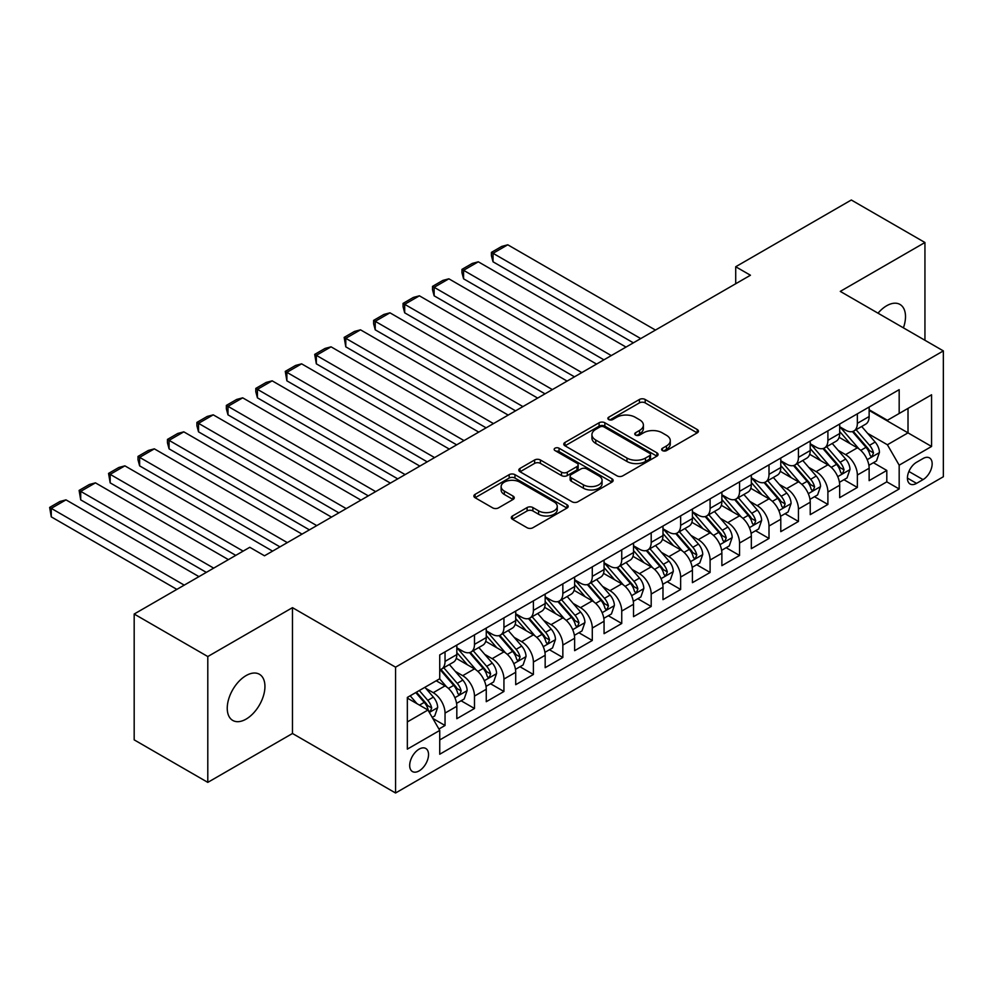 <?xml version="1.0" encoding="UTF-8"?>
<svg xmlns="http://www.w3.org/2000/svg" width="993" height="993" viewBox="0 0 993 993"><rect width="100%" height="100%" fill="white"/><g stroke="black" fill="none" stroke-linecap="round" stroke-linejoin="round"><path stroke-width="1.49" d="M662.468 450.599A2.867 1.651 0 0 0 666.514 450.599L697.235 432.861A4.084 2.358 0 0 0 698.427 431.198A4.084 2.358 0 0 0 697.235 429.522L645.189 399.484A4.084 2.358 0 0 0 639.418 399.484L608.697 417.221A2.867 1.651 0 0 0 607.865 418.388A2.867 1.651 0 0 0 608.697 419.555A2.867 1.651 0 0 0 612.743 419.555L616.715 417.259A13.083 7.559 0 0 1 635.222 417.259L639.554 419.766A13.083 7.559 0 0 1 643.39 425.103A13.083 7.559 0 0 1 639.554 430.441L635.582 432.737A2.867 1.651 0 0 0 634.75 433.904A2.867 1.651 0 0 0 635.582 435.071A2.867 1.651 0 0 0 639.629 435.071L643.601 432.774A13.083 7.559 0 0 1 662.108 432.774L666.44 435.282A13.083 7.559 0 0 1 670.275 440.619A13.083 7.559 0 0 1 666.44 445.969L662.468 448.265A2.867 1.651 0 0 0 661.623 449.432A2.867 1.651 0 0 0 662.468 450.599L662.468 448.265M246.09 719.118A26.662 15.392 120 0 0 263.505 695.634A26.662 15.392 120 0 0 259.421 674.272A26.662 15.392 120 0 0 246.09 675.588A26.662 15.392 120 0 0 228.675 699.084A26.662 15.392 120 0 0 232.759 720.434A26.662 15.392 120 0 0 246.09 719.118M903.407 327.839A26.662 15.392 120 0 0 899.981 304.441A26.662 15.392 120 0 0 886.662 305.757A26.662 15.392 120 0 0 878.011 313.18M419.12 770.891A13.331 7.696 120 0 0 427.822 759.149A13.331 7.696 120 0 0 425.786 748.474A13.331 7.696 120 0 0 419.12 749.132A13.331 7.696 120 0 0 410.407 760.874A13.331 7.696 120 0 0 412.455 771.561A13.331 7.696 120 0 0 419.12 770.891M512.5 515.975A4.084 2.358 0 0 0 511.308 517.651A4.084 2.358 0 0 0 512.5 519.314L527.109 527.742A4.084 2.358 0 0 0 532.881 527.742L567.003 508.056A4.084 2.358 0 0 0 568.195 506.38A4.084 2.358 0 0 0 567.003 504.717L514.957 474.666A4.084 2.358 0 0 0 509.186 474.666L475.064 494.365A4.084 2.358 0 0 0 473.872 496.041A4.084 2.358 0 0 0 475.064 497.704L492.702 507.882A4.084 2.358 0 0 0 498.486 507.882L513.083 499.454A4.084 2.358 0 0 0 514.275 497.791A4.084 2.358 0 0 0 513.083 496.115L504.332 491.076A10.935 6.318 0 0 1 501.13 486.607A10.935 6.318 0 0 1 507.882 480.773A10.935 6.318 0 0 1 519.798 482.139L554.057 501.924A10.935 6.318 0 0 1 557.259 506.38A10.935 6.318 0 0 1 550.507 512.214A10.935 6.318 0 0 1 538.591 510.849L532.881 507.547A4.084 2.358 0 0 0 527.109 507.547L512.5 515.975L512.5 519.314M292.476 607.654L207.798 656.547L134.179 614.034L134.179 739.859L207.798 782.372L292.476 733.492L395.562 792.997L395.562 667.172L292.476 607.654L292.476 733.492M924.942 340.276L924.942 242.503L840.277 291.396L943.35 350.901L395.562 667.172M924.942 242.503L851.311 200.003L735.714 266.745L735.714 283.737M134.179 614.034L249.777 547.292L264.498 555.795L750.447 275.235L735.714 266.745M617.013 475.846A4.084 2.358 0 0 0 622.785 475.846L656.907 456.147A4.084 2.358 0 0 0 658.098 454.471A4.084 2.358 0 0 0 656.907 452.808L604.861 422.77A4.084 2.358 0 0 0 599.089 422.77L564.98 442.456A4.084 2.358 0 0 0 563.776 444.132A4.084 2.358 0 0 0 564.98 445.795L617.013 475.846M556.142 451.219A2.867 1.651 0 0 1 559.047 451.616L559.047 448.215L611.949 478.763A4.084 2.358 0 0 1 613.153 480.426A4.084 2.358 0 0 1 611.949 482.101L577.839 501.788A4.084 2.358 0 0 1 572.055 501.788L520.022 471.749L520.022 468.411A4.084 2.358 0 0 0 518.818 470.086A4.084 2.358 0 0 0 520.022 471.749M520.022 468.411L534.619 459.982A4.084 2.358 0 0 1 540.403 459.982L561.504 472.171A4.084 2.358 0 0 0 567.288 472.171L576.97 466.573A4.084 2.358 0 0 0 578.162 464.91A4.084 2.358 0 0 0 576.97 463.234L555 450.549A2.867 1.651 0 0 1 554.156 449.382A2.867 1.651 0 0 1 555.931 447.855A2.867 1.651 0 0 1 559.047 448.215M438.918 729.023L445.038 725.498L432.811 718.435M425.86 688.41L433.258 692.68A16.658 9.62 60 0 1 445.038 713.086L456.817 706.284L456.817 718.696L474.48 708.493L461.087 700.76M455.315 671.405L462.701 675.674A16.658 9.62 60 0 1 474.48 696.081L486.26 689.279L486.26 701.691L503.935 691.488L490.542 683.755M484.758 654.399L492.156 658.669A16.658 9.62 60 0 1 503.935 679.075L515.715 672.273L515.715 684.686L533.39 674.483L519.984 666.75M514.213 637.394L521.61 641.664A16.658 9.62 60 0 1 533.39 662.07L545.169 655.268L545.169 667.681L562.845 657.478L549.439 649.745M543.668 620.389L551.053 624.659A16.658 9.62 60 0 1 562.845 645.065L574.624 638.263L574.624 650.676L592.287 640.473L578.894 632.74M573.11 603.396L580.508 607.666A16.658 9.62 60 0 1 592.287 628.06L604.067 621.258L604.067 633.683L621.742 623.48L608.337 615.734M602.565 586.391L609.963 590.661A16.658 9.62 60 0 1 621.742 611.067L633.522 604.265L633.522 616.678L651.197 606.475L637.791 598.729M632.02 569.386L639.418 573.656A16.658 9.62 60 0 1 651.197 594.062L662.976 587.26L662.976 599.673L680.639 589.47L667.246 581.737M661.475 552.381L668.86 556.651A16.658 9.62 60 0 1 680.639 577.057L692.419 570.255L692.419 582.668L710.094 572.464L696.701 564.732M690.917 535.376L698.315 539.646A16.658 9.62 60 0 1 710.094 560.052L721.874 553.25L721.874 565.662L739.549 555.459L726.144 547.726M720.372 518.371L727.77 522.641A16.658 9.62 60 0 1 739.549 543.047L751.329 536.245L751.329 548.657L769.004 538.454L755.599 530.721M749.827 501.366L757.212 505.636A16.658 9.62 60 0 1 769.004 526.042L780.783 519.24L780.783 531.652L798.446 521.449L785.053 513.716M779.269 484.373L786.667 488.63A16.658 9.62 60 0 1 798.446 509.037L810.226 502.235L810.226 514.647L827.901 504.444L814.496 496.711M808.724 467.368L816.122 471.638A16.658 9.62 60 0 1 827.901 492.031L839.681 485.229L839.681 497.654L857.356 487.451L857.356 475.039A16.658 9.62 -120 0 0 845.577 454.633L838.179 450.363M843.951 479.706L857.356 487.451M456.817 706.284A16.658 9.62 -120 0 0 445.038 685.878L436.2 680.776M486.26 689.279A16.658 9.62 -120 0 0 474.48 668.872L456.271 658.359M515.715 672.273A16.658 9.62 -120 0 0 503.935 651.867L485.726 641.354M545.169 655.268A16.658 9.62 -120 0 0 533.39 634.862L515.168 624.349M574.624 638.263A16.658 9.62 -120 0 0 562.845 617.857L544.623 607.344M604.067 621.258A16.658 9.62 -120 0 0 592.287 600.864L574.078 590.339M633.522 604.265A16.658 9.62 -120 0 0 621.742 583.859L603.533 573.346M662.976 587.26A16.658 9.62 -120 0 0 651.197 566.854L632.975 556.341M692.419 570.255A16.658 9.62 -120 0 0 680.639 549.849L662.43 539.336M721.874 553.25A16.658 9.62 -120 0 0 710.094 532.844L691.885 522.33M751.329 536.245A16.658 9.62 -120 0 0 739.549 515.839L721.328 505.325M780.783 519.24A16.658 9.62 -120 0 0 769.004 498.834L750.782 488.32M810.226 502.235A16.658 9.62 -120 0 0 798.446 481.828L780.237 471.315M839.681 485.229A16.658 9.62 -120 0 0 827.901 464.836L809.692 454.31M923.031 458.543L916.551 462.279A12.909 7.46 120 0 0 908.111 473.661A12.909 7.46 120 0 0 910.097 484.001A12.909 7.46 120 0 0 916.551 483.368L923.031 479.619A12.909 7.46 120 0 0 931.459 468.249A12.909 7.46 120 0 0 929.485 457.897A12.909 7.46 120 0 0 923.031 458.543M395.562 792.997L943.35 476.739L943.35 350.901M407.341 721.923L427.958 710.02L439.738 730.426L439.738 754.233L899.174 488.978L899.174 465.171L887.394 444.765L867.634 433.358M439.738 730.426L407.341 749.132L407.341 697.434L439.738 678.74L439.738 654.933L899.174 389.678L899.174 413.485L931.571 394.78L931.571 446.465L899.174 465.171M456.817 647.784L462.701 651.185A16.658 9.62 60 0 0 471.03 652.016L482.809 645.214A16.658 9.62 -120 0 0 486.26 637.58L486.26 628.06M486.26 630.791L492.156 634.192A16.658 9.62 60 0 0 500.484 635.011L512.264 628.209A16.658 9.62 -120 0 0 515.715 620.588L515.715 611.055M515.715 613.786L521.61 617.187A16.658 9.62 60 0 0 529.939 618.006L541.719 611.204A16.658 9.62 -120 0 0 545.169 603.583L545.169 594.062M545.169 596.781L551.053 600.182A16.658 9.62 60 0 0 559.394 601.001L571.174 594.199A16.658 9.62 -120 0 0 574.624 586.578L574.624 577.057M574.624 579.775L580.508 583.176A16.658 9.62 60 0 0 588.837 583.996L600.616 577.194A16.658 9.62 -120 0 0 604.067 569.572L604.067 560.052M604.067 562.77L609.963 566.171A16.658 9.62 60 0 0 618.291 567.003L630.071 560.201A16.658 9.62 -120 0 0 633.522 552.567L633.522 543.047M633.522 545.765L639.418 549.166A16.658 9.62 60 0 0 647.746 549.998L659.526 543.196A16.658 9.62 -120 0 0 662.976 535.562L662.976 526.042M662.976 528.76L668.86 532.161A16.658 9.62 60 0 0 677.189 532.993L688.968 526.191A16.658 9.62 -120 0 0 692.419 518.557L692.419 509.037M692.419 511.755L698.315 515.156A16.658 9.62 60 0 0 706.644 515.988L718.423 509.186A16.658 9.62 -120 0 0 721.874 501.564L721.874 492.031M721.874 494.762L727.77 498.163A16.658 9.62 60 0 0 736.098 498.982L747.878 492.18A16.658 9.62 -120 0 0 751.329 484.559L751.329 475.026M751.329 477.757L757.212 481.158A16.658 9.62 60 0 0 765.553 481.977L777.333 475.175A16.658 9.62 -120 0 0 780.783 467.554L780.783 458.034M780.783 460.752L786.667 464.153A16.658 9.62 60 0 0 794.996 464.972L806.775 458.17A16.658 9.62 -120 0 0 810.226 450.549L810.226 441.029M810.226 443.747L816.122 447.148A16.658 9.62 60 0 0 824.451 447.967L836.23 441.165A16.658 9.62 -120 0 0 839.681 433.544L839.681 424.023M439.738 739.946L886.799 481.841L886.799 470.446L869.136 480.649L869.136 468.237A16.658 9.62 -120 0 0 857.356 447.831L839.135 437.317M839.681 426.742L845.577 430.143A16.658 9.62 -120 0 0 853.906 430.974A16.658 9.62 -120 0 0 857.356 423.341L857.356 413.82M853.906 430.974L865.685 424.172A16.658 9.62 -120 0 0 869.136 416.539L869.136 407.018M445.038 651.867L445.038 661.388A16.658 9.62 60 0 1 441.587 669.021A16.658 9.62 60 0 1 439.738 669.692M441.587 669.021L453.367 662.219A16.658 9.62 -120 0 0 456.817 654.586L456.817 645.065M474.48 634.862L474.48 644.383A16.658 9.62 60 0 1 471.03 652.016M503.935 617.857L503.935 627.39A16.658 9.62 60 0 1 500.484 635.011M533.39 600.864L533.39 610.385A16.658 9.62 60 0 1 529.939 618.006M562.845 583.859L562.845 593.38A16.658 9.62 60 0 1 559.394 601.001M592.287 566.854L592.287 576.374A16.658 9.62 60 0 1 588.837 583.996M621.742 549.849L621.742 559.369A16.658 9.62 60 0 1 618.291 567.003M651.197 532.844L651.197 542.364A16.658 9.62 60 0 1 647.746 549.998M680.639 515.839L680.639 525.359A16.658 9.62 60 0 1 677.189 532.993M710.094 498.834L710.094 508.354A16.658 9.62 60 0 1 706.644 515.988M739.549 481.828L739.549 491.361A16.658 9.62 60 0 1 736.098 498.982M769.004 464.836L769.004 474.356A16.658 9.62 60 0 1 765.553 481.977M798.446 447.831L798.446 457.351A16.658 9.62 60 0 1 794.996 464.972M827.901 430.825L827.901 440.346A16.658 9.62 60 0 1 824.451 447.967M827.901 492.031L827.901 504.444M798.446 509.037L798.446 521.449M769.004 526.042L769.004 538.454M739.549 543.047L739.549 555.459M710.094 560.052L710.094 572.464M680.639 577.057L680.639 589.47M651.197 594.062L651.197 606.475M621.742 611.067L621.742 623.48M592.287 628.06L592.287 640.473M562.845 645.065L562.845 657.478M533.39 662.07L533.39 674.483M503.935 679.075L503.935 691.488M474.48 696.081L474.48 708.493M445.038 713.086L445.038 725.498M427.958 710.02L407.341 698.116M887.394 444.765L908.012 432.861L908.012 408.384L931.571 394.78M869.136 410.419L931.571 446.465M869.136 409.737L887.394 420.287L899.174 413.485M207.798 656.547L207.798 782.372M873.406 462.701L886.799 470.446M886.799 481.841L899.174 488.978M663.609 450.996L666.44 449.37A13.083 7.559 0 0 0 670.275 444.02L670.275 440.619M643.39 425.103L643.39 428.504A13.083 7.559 0 0 1 639.554 433.842L636.724 435.48M697.173 432.898L645.189 402.885A4.084 2.358 0 0 0 639.418 402.885L609.839 419.952M656.845 456.172L604.861 426.171A4.084 2.358 0 0 0 599.089 426.171L565.029 445.832M649.67 455.65A2.867 1.651 0 0 0 650.514 454.471A2.867 1.651 0 0 0 649.67 453.304L604.005 426.94A2.867 1.651 0 0 0 599.958 426.94L595.763 429.361A13.083 7.559 0 0 0 591.927 434.698A13.083 7.559 0 0 0 595.763 440.036L626.98 458.071A13.083 7.559 0 0 0 645.487 458.071L649.67 455.65L649.67 459.051A2.867 1.651 0 0 0 650.514 457.872L650.514 454.471M591.927 434.698L591.927 438.099A13.083 7.559 0 0 0 595.763 443.437L595.763 440.036M649.67 459.051L645.487 461.472A13.083 7.559 0 0 1 626.98 461.472L595.763 443.437M520.071 471.787L534.619 463.383L534.619 459.982M578.162 464.91L578.162 468.311A4.084 2.358 0 0 1 576.97 469.974L567.288 475.573A4.084 2.358 0 0 1 561.504 475.573L540.403 463.383A4.084 2.358 0 0 0 534.619 463.383M559.047 451.616L611.899 482.126M583.4 484.807A10.935 6.318 0 0 0 595.316 486.185A10.935 6.318 0 0 0 602.068 480.351A10.935 6.318 0 0 0 598.866 475.883L586.801 468.919A4.084 2.358 0 0 0 581.017 468.919L571.335 474.505A4.084 2.358 0 0 0 570.131 476.168A4.084 2.358 0 0 0 571.335 477.844L583.4 484.807L583.4 488.208A10.935 6.318 0 0 0 595.316 489.586A10.935 6.318 0 0 0 602.068 483.752L602.068 480.351M570.131 476.168L570.131 479.569A4.084 2.358 0 0 0 571.335 481.245L571.335 477.844M583.4 488.208L571.335 481.245M557.259 506.38L557.259 509.781A10.935 6.318 0 0 1 550.507 515.615A10.935 6.318 0 0 1 538.591 514.25L532.881 510.948A4.084 2.358 0 0 0 527.109 510.948L512.562 519.351M501.13 486.607L501.13 490.008A10.935 6.318 0 0 0 504.332 494.477L504.332 491.076M513.033 499.491L504.332 494.477M566.941 508.081L514.957 478.067A4.084 2.358 0 0 0 509.186 478.067L475.126 497.741M868.887 465.32L876.496 460.926L879.438 452.423A11.035 6.368 -120 0 0 875.143 442.059L861.688 426.481M640.733 338.576L493.037 253.302L507.771 244.799L655.467 330.073M858.995 448.91L843.032 430.428A31.863 18.395 -120 0 0 839.681 426.928M493.037 261.804L491.423 255.772L491.423 252.371L493.037 253.302L493.037 261.804L633.373 342.833M850.231 443.722L841.307 433.382A26.451 15.267 -120 0 0 839.681 431.607M852.404 431.57L866.008 447.322A11.035 6.368 60 0 1 869.942 454.931L870.749 456.234L872.239 456.023L873.48 452.882A11.035 6.368 -120 0 0 869.545 445.286L856.09 429.708M853.198 431.31L867.82 448.24A5.623 3.252 60 0 1 869.247 450.437L873.48 452.882M491.423 252.371L501.726 246.425L507.771 244.799M839.433 482.313L847.041 477.918L849.983 469.416A11.035 6.368 -120 0 0 845.688 459.064L832.233 443.474M611.291 355.581L463.582 270.307L478.316 261.804L626.012 347.078M829.54 465.903L813.577 447.433A31.863 18.395 -120 0 0 810.226 443.933M463.582 278.81L461.968 272.777L461.968 269.376L463.582 270.307L463.582 278.81L603.918 359.838M820.789 460.727L811.864 450.388A26.451 15.267 -120 0 0 810.226 448.613M822.949 448.575L836.565 464.327A11.035 6.368 60 0 1 840.5 471.936L841.294 473.239L842.784 473.028L844.025 469.888A11.035 6.368 -120 0 0 840.09 462.291L826.635 446.713M823.756 448.315L838.377 465.245A5.623 3.252 60 0 1 839.793 467.442L844.025 469.888M461.968 269.376L472.271 263.418L478.316 261.804M809.978 499.318L817.599 494.924L820.541 486.421A11.035 6.368 -120 0 0 816.234 476.057L802.778 460.479M581.836 372.586L434.14 287.312L448.861 278.81L596.557 364.083M800.085 482.908L784.122 464.439A31.863 18.395 -120 0 0 780.783 460.938M434.14 295.815L432.514 289.782L432.514 286.381L434.14 287.312L434.14 295.815L574.475 376.831M791.334 477.732L782.41 467.393A26.451 15.267 -120 0 0 780.783 465.618M793.494 465.58L807.11 481.332A11.035 6.368 60 0 1 811.045 488.941L811.852 490.244L813.341 490.033L814.583 486.893A11.035 6.368 -120 0 0 810.648 479.296L797.193 463.719M794.301 465.32L808.923 482.25A5.623 3.252 60 0 1 810.338 484.447L814.583 486.893M432.514 286.381L442.828 280.423L448.861 278.81M780.535 516.323L788.144 511.929L791.086 503.426A11.035 6.368 -120 0 0 786.791 493.062L773.336 477.484M552.381 389.591L404.685 304.317L419.406 295.815L567.102 381.089M770.63 499.913L754.68 481.444A31.863 18.395 -120 0 0 751.329 477.931M404.685 312.82L403.071 306.787L403.071 303.386L404.685 304.317L404.685 312.82L545.02 393.836M761.879 494.725L752.955 484.398A26.451 15.267 -120 0 0 751.329 482.623M764.051 482.573L777.656 498.337A11.035 6.368 60 0 1 781.59 505.934L782.397 507.249L783.887 507.038L785.128 503.898A11.035 6.368 -120 0 0 781.193 496.301L767.738 480.711M764.846 482.325L779.468 499.256A5.623 3.252 60 0 1 780.895 501.453L785.128 503.898M403.071 303.386L413.373 297.428L419.406 295.815M751.08 533.328L758.689 528.934L761.631 520.431A11.035 6.368 -120 0 0 757.336 510.067L743.881 494.489M522.926 406.596L375.23 321.322L389.964 312.82L537.66 398.094M741.188 516.919L725.225 498.436A31.863 18.395 -120 0 0 721.874 494.936M375.23 329.825L373.616 323.792L373.616 320.391L375.23 321.322L375.23 329.825L515.566 410.841M732.437 511.73L723.5 501.403A26.451 15.267 -120 0 0 721.874 499.628M734.597 499.578L748.201 515.342A11.035 6.368 60 0 1 752.135 522.939L752.942 524.254L754.432 524.043L755.673 520.903A11.035 6.368 -120 0 0 751.738 513.294L738.283 497.716M735.391 499.33L750.025 516.261A5.623 3.252 60 0 1 751.44 518.458L755.673 520.903M373.616 320.391L383.919 314.433L389.964 312.82M721.626 550.333L729.234 545.939L732.189 537.436A11.035 6.368 -120 0 0 727.881 527.072L714.426 511.494M493.484 423.601L345.787 338.328L360.509 329.825L508.205 415.099M711.733 533.924L695.77 515.441A31.863 18.395 -120 0 0 692.419 511.941M345.787 346.83L344.161 337.384L345.787 338.328L345.787 346.83L486.123 427.846M702.982 528.735L694.057 518.408A26.451 15.267 -120 0 0 692.419 516.621M705.142 516.583L718.758 532.347A11.035 6.368 60 0 1 722.693 539.944L723.487 541.259L724.989 541.048L726.218 537.908A11.035 6.368 -120 0 0 722.283 530.299L708.828 514.722M705.949 516.323L720.57 533.266A5.623 3.252 60 0 1 721.985 535.463L726.218 537.908M344.161 337.384L354.476 331.439L360.509 329.825M692.183 567.338L699.792 562.944L702.734 554.442A11.035 6.368 -120 0 0 698.439 544.077L684.971 528.499M464.029 440.607L316.333 355.333L331.054 346.83L478.75 432.104M682.278 550.929L666.328 532.447A31.863 18.395 -120 0 0 662.976 528.946M316.333 363.835L314.707 354.389L316.333 355.333L316.333 363.835L456.668 444.852M673.527 545.74L664.602 535.401A26.451 15.267 -120 0 0 662.976 533.626M675.687 533.589L689.303 549.352A11.035 6.368 60 0 1 693.238 556.949L694.045 558.265L695.534 558.054L696.776 554.913A11.035 6.368 -120 0 0 692.841 547.304L679.386 531.727M676.494 533.328L691.116 550.259A5.623 3.252 60 0 1 692.531 552.468L696.776 554.913M314.707 354.389L325.021 348.444L331.054 346.83M662.728 584.343L670.337 579.949L673.279 571.447A11.035 6.368 -120 0 0 668.984 561.082L655.529 545.505M434.574 457.599L286.878 372.338L301.611 363.835L449.308 449.097M652.835 567.934L636.873 549.452A31.863 18.395 -120 0 0 633.522 545.951M286.878 380.828L285.264 371.394L286.878 372.338L286.878 380.828L427.213 461.857M644.072 562.746L635.148 552.406A26.451 15.267 -120 0 0 633.522 550.631M646.244 550.594L659.849 566.345A11.035 6.368 60 0 1 663.783 573.954L664.59 575.257L666.08 575.046L667.321 571.918A11.035 6.368 -120 0 0 663.386 564.309L649.931 548.732M647.039 550.333L661.661 567.264A5.623 3.252 60 0 1 663.088 569.461L667.321 571.918M285.264 371.394L295.566 365.449L301.611 363.835M633.273 601.348L640.882 596.954L643.824 588.452A11.035 6.368 -120 0 0 639.529 578.087L626.074 562.497M405.132 474.604L257.423 389.33L272.156 380.828L419.853 466.102M623.381 584.927L607.418 566.457A31.863 18.395 -120 0 0 604.067 562.957M257.423 397.833L255.809 391.801L255.809 388.4L257.423 389.33L257.423 397.833L397.759 478.862M614.63 579.751L605.705 569.411A26.451 15.267 -120 0 0 604.067 567.636M616.79 567.599L630.406 583.35A11.035 6.368 60 0 1 634.341 590.959L635.135 592.262L636.625 592.051L637.866 588.911A11.035 6.368 -120 0 0 633.931 581.315L620.476 565.737M617.596 567.338L632.218 584.269A5.623 3.252 60 0 1 633.633 586.466L637.866 588.911M255.809 388.4L266.112 382.454L272.156 380.828M603.818 618.341L611.44 613.947L614.382 605.445A11.035 6.368 -120 0 0 610.074 595.092L596.619 579.502M375.677 491.609L227.98 406.336L242.702 397.833L390.398 483.107M593.926 601.932L577.963 583.462A31.863 18.395 -120 0 0 574.624 579.962M227.98 414.838L226.354 408.806L226.354 405.405L227.98 406.336L227.98 414.838L368.316 495.867M585.175 596.756L576.25 586.416A26.451 15.267 -120 0 0 574.624 584.641M587.335 584.604L600.951 600.355A11.035 6.368 60 0 1 604.886 607.964L605.693 609.268L607.182 609.057L608.424 605.916A11.035 6.368 -120 0 0 604.489 598.32L591.034 582.742M588.141 584.343L602.763 601.274A5.623 3.252 60 0 1 604.178 603.471L608.424 605.916M226.354 405.405L236.669 399.447L242.702 397.833M574.376 635.346L581.985 630.952L584.927 622.45A11.035 6.368 -120 0 0 580.632 612.085L567.177 596.508M346.222 508.615L198.526 423.341L213.247 414.838L360.943 500.112M564.471 618.937L548.521 600.467A31.863 18.395 -120 0 0 545.169 596.954M198.526 431.843L196.912 425.811L196.912 422.41L198.526 423.341L198.526 431.843L338.861 512.86M555.72 613.761L546.795 603.421A26.451 15.267 -120 0 0 545.169 601.646M557.892 601.609L571.496 617.361A11.035 6.368 60 0 1 575.431 624.969L576.238 626.273L577.727 626.062L578.969 622.921A11.035 6.368 -120 0 0 575.034 615.325L561.579 599.747M558.687 601.348L573.309 618.279A5.623 3.252 60 0 1 574.736 620.476L578.969 622.921M196.912 422.41L207.214 416.452L213.247 414.838M544.921 652.351L552.53 647.957L555.472 639.455A11.035 6.368 -120 0 0 551.177 629.09L537.722 613.513M316.767 525.62L169.071 440.346L183.804 431.843L331.501 517.117M535.028 635.942L519.066 617.472A31.863 18.395 -120 0 0 515.715 613.959M169.071 448.848L167.457 442.816L167.457 439.415L169.071 440.346L169.071 448.848L309.406 529.865M526.278 630.754L517.341 620.426A26.451 15.267 -120 0 0 515.715 618.651M528.437 618.602L542.041 634.366A11.035 6.368 60 0 1 545.976 641.962L546.783 643.278L548.273 643.067L549.514 639.926A11.035 6.368 -120 0 0 545.579 632.33L532.124 616.74M529.232 618.354L543.866 635.284A5.623 3.252 60 0 1 545.281 637.481L549.514 639.926M167.457 439.415L177.759 433.457L183.804 431.843M515.466 669.356L523.075 664.962L526.029 656.46A11.035 6.368 -120 0 0 521.722 646.095L508.267 630.518M287.325 542.625L139.628 457.351L154.349 448.848L302.046 534.122M505.574 652.947L489.611 634.465A31.863 18.395 -120 0 0 486.26 630.965M139.628 465.854L138.002 459.821L138.002 456.42L139.628 457.351L139.628 465.854L279.964 546.87M496.823 647.759L487.898 637.432A26.451 15.267 -120 0 0 486.26 635.657M498.982 635.607L512.599 651.371A11.035 6.368 60 0 1 516.534 658.967L517.328 660.283L518.83 660.072L520.059 656.932A11.035 6.368 -120 0 0 516.124 649.323L502.669 633.745M499.789 635.359L514.411 652.289A5.623 3.252 60 0 1 515.826 654.486L520.059 656.932M138.002 456.42L148.317 450.462L154.349 448.848M486.024 686.362L493.633 681.968L496.574 673.465A11.035 6.368 -120 0 0 492.28 663.101L478.812 647.523M243.148 551.127L110.173 474.356L124.895 465.854L272.591 551.127M476.119 669.952L460.169 651.47A31.863 18.395 -120 0 0 456.817 647.97M110.173 482.859L108.547 473.413L110.173 474.356L110.173 482.859L235.775 555.372M467.368 664.764L458.443 654.437A26.451 15.267 -120 0 0 456.817 652.649M469.528 652.612L483.144 668.376A11.035 6.368 60 0 1 487.079 675.972L487.886 677.288L489.375 677.077L490.616 673.937A11.035 6.368 -120 0 0 486.682 666.328L473.227 650.75M470.334 652.351L484.956 669.294A5.623 3.252 60 0 1 486.371 671.491L490.616 673.937M108.547 473.413L118.862 467.467L124.895 465.854M456.569 703.367L464.178 698.973L467.12 690.47A11.035 6.368 -120 0 0 462.825 680.106L449.37 664.528M213.694 568.133L80.718 491.361L95.452 482.859L228.415 559.63M446.676 686.957L439.626 678.802M80.718 499.864L79.105 490.418L80.718 491.361L80.718 499.864L206.333 572.378M437.913 681.769L436.771 680.441M440.085 669.617L453.689 685.381A11.035 6.368 60 0 1 457.624 692.977L458.431 694.293L459.92 694.082L461.162 690.942A11.035 6.368 -120 0 0 457.227 683.333L443.772 667.755M440.88 669.356L455.502 686.287A5.623 3.252 60 0 1 456.929 688.497L461.162 690.942M79.105 490.418L89.407 484.472L95.452 482.859M432.228 717.418L434.723 715.978L437.665 707.475A11.035 6.368 -120 0 0 433.37 697.111L424.905 687.305M184.239 585.125L51.264 508.366L65.997 499.864L198.972 576.635M416.998 703.689L410.171 695.795M51.264 516.856L49.65 507.423L51.264 508.366L51.264 516.856L176.878 589.383M408.471 698.774L407.341 697.458M415.769 692.568L424.247 702.374A11.035 6.368 60 0 1 428.182 709.983L428.976 711.286L430.466 711.075L431.707 707.947A11.035 6.368 -120 0 0 427.772 700.338L419.307 690.532M416.452 692.171L426.059 703.292A5.623 3.252 60 0 1 427.474 705.489L431.707 707.947M49.65 507.423L59.952 501.477L65.997 499.864M433.258 692.68L445.038 685.878M462.701 675.674L474.48 668.872M492.156 658.669L503.935 651.867M521.61 641.664L533.39 634.862M551.053 624.659L562.845 617.857M580.508 607.666L592.287 600.864M609.963 590.661L621.742 583.859M639.418 573.656L651.197 566.854M668.86 556.651L680.639 549.849M698.315 539.646L710.094 532.844M727.77 522.641L739.549 515.839M757.212 505.636L769.004 498.834M786.667 488.63L798.446 481.828M816.122 471.638L827.901 464.836M845.577 454.633L857.356 447.831M857.356 423.341L869.136 416.539M445.038 661.388L456.817 654.586M474.48 644.383L486.26 637.58M503.935 627.39L515.715 620.588M533.39 610.385L545.169 603.583M562.845 593.38L574.624 586.578M592.287 576.374L604.067 569.572M621.742 559.369L633.522 552.567M651.197 542.364L662.976 535.562M680.639 525.359L692.419 518.557M710.094 508.354L721.874 501.564M739.549 491.361L751.329 484.559M769.004 474.356L780.783 467.554M798.446 457.351L810.226 450.549M827.901 440.346L839.681 433.544M857.356 475.039L869.136 468.237M908.905 471.476L923.031 479.619M907.416 478.092L916.551 483.368M666.44 449.37L666.44 445.969M635.582 435.071L635.582 432.737M639.554 433.842L639.554 430.441M608.697 419.555L608.697 417.221M639.418 402.885L639.418 399.484M645.189 402.885L645.189 399.484M697.235 432.861L697.235 429.522M564.98 445.795L564.98 442.456M599.089 426.171L599.089 422.77M604.861 426.171L604.861 422.77M656.907 456.147L656.907 452.808M626.98 461.472L626.98 458.071M645.487 461.472L645.487 458.071M540.403 463.383L540.403 459.982M561.504 475.573L561.504 472.171M567.288 475.573L567.288 472.171M576.97 469.974L576.97 466.573M611.949 482.101L611.949 478.763M527.109 510.948L527.109 507.547M532.881 510.948L532.881 507.547M538.591 514.25L538.591 510.849M513.083 499.454L513.083 496.115M475.064 497.704L475.064 494.365M509.186 478.067L509.186 474.666M514.957 478.067L514.957 474.666M567.003 508.056L567.003 504.717M867.199 459.66L879.364 452.634M843.032 430.428L844.546 429.547M869.545 445.286L875.143 442.059M860.745 450.363L866.008 447.322M837.744 476.652L849.921 469.639M813.577 447.433L815.092 446.552M840.09 462.291L845.688 459.064M831.29 467.368L836.565 464.327M808.302 493.658L820.466 486.632M784.122 464.439L785.649 463.557M810.648 479.296L816.234 476.057M801.847 484.373L807.11 481.332M778.847 510.663L791.011 503.637M754.68 481.444L756.194 480.562M781.193 496.301L786.791 493.062M772.393 501.378L777.656 498.337M749.392 527.668L761.557 520.642M725.225 498.436L726.739 497.567M751.738 513.294L757.336 510.067M742.938 518.383L748.201 515.342M719.95 544.673L732.114 537.647M695.77 515.441L697.285 514.573M722.283 530.299L727.881 527.072M713.495 535.388L718.758 532.347M690.495 561.678L702.659 554.653M666.328 532.447L667.842 531.578M692.841 547.304L698.439 544.077M684.04 552.381L689.303 549.352M661.04 578.683L673.204 571.658M636.873 549.452L638.387 548.583M663.386 564.309L668.984 561.082M654.586 569.386L659.849 566.345M631.585 595.688L643.762 588.663M607.418 566.457L608.932 565.576M633.931 581.315L639.529 578.087M625.131 586.391L630.406 583.35M602.143 612.681L614.307 605.668M577.963 583.462L579.49 582.581M604.489 598.32L610.074 595.092M595.688 603.396L600.951 600.355M572.688 629.686L584.852 622.661M548.521 600.467L550.035 599.586M575.034 615.325L580.632 612.085M566.233 620.402L571.496 617.361M543.233 646.691L555.397 639.666M519.066 617.472L520.58 616.591M545.579 632.33L551.177 629.09M536.779 637.407L542.041 634.366M513.791 663.696L525.955 656.671M489.611 634.465L491.138 633.596M516.124 649.323L521.722 646.095M507.336 654.412L512.599 651.371M484.336 680.701L496.5 673.676M460.169 651.47L461.683 650.601M486.682 666.328L492.28 663.101M477.881 671.417L483.144 668.376M454.881 697.707L467.045 690.681M457.227 683.333L462.825 680.106M448.426 688.41L453.689 685.381M429.348 712.44L437.603 707.686M427.772 700.338L433.37 697.111M419.48 705.129L424.247 702.374"/></g></svg>
